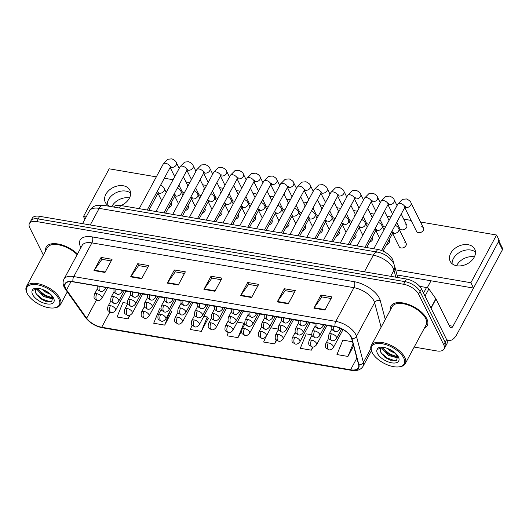 <?xml version="1.0" encoding="UTF-8"?>
<svg xmlns="http://www.w3.org/2000/svg" width="529" height="529" viewBox="0 0 529 529"><rect width="100%" height="100%" fill="white"/><g stroke="black" fill="none" stroke-linecap="round" stroke-linejoin="round"><path stroke-width="0.79" d="M113.418 206.984A13.701 9.846 -26.4 0 0 113.57 206.998A12.841 6.269 28.3 0 1 120.638 205.49L377.541 249.397A12.841 6.269 28.3 0 1 393.034 260.638L393.913 263.931M424.496 327.927A20.552 10.025 -151.7 0 0 427.28 325.467A20.552 10.025 -151.7 0 0 426.777 318.729A20.552 10.025 -151.7 0 0 408.348 304.4A20.552 10.025 -151.7 0 0 391.096 305.98A20.552 10.025 -151.7 0 0 390.574 309.663A20.552 10.025 -151.7 0 1 391.096 305.98A20.552 10.025 -151.7 0 1 408.348 304.4A20.552 10.025 -151.7 0 1 426.777 318.729A20.552 10.025 -151.7 0 1 427.28 325.467A20.552 10.025 -151.7 0 1 424.496 327.927M65.629 288.398A13.701 6.685 28.3 0 1 65.298 283.908A13.701 6.685 28.3 0 1 73.114 281.871L335.161 326.658A13.701 6.685 28.3 0 1 351.686 338.646L358.616 364.712A13.701 6.685 28.3 0 1 358.391 367.754A13.701 6.685 28.3 0 1 350.568 369.791L101.707 327.253A13.701 6.685 28.3 0 1 86.657 318.227L66.542 289.905A13.701 6.685 28.3 0 1 65.629 288.398M65.338 288.345A14.045 6.851 -151.7 0 0 66.277 289.899L86.386 318.22A14.045 6.851 -151.7 0 0 101.813 327.464L350.674 370.002A14.045 6.851 -151.7 0 0 358.92 364.798L351.997 338.732A14.045 6.851 -151.7 0 0 335.055 326.446L73.009 281.653A14.045 6.851 -151.7 0 0 65.338 288.345M414.187 347.07L436.749 350.932A12.841 6.269 -151.7 0 0 444.082 349.021L446.919 343.757A12.841 6.269 -151.7 0 0 446.602 339.545L421.421 288.887L420.006 291.519A12.841 6.269 -151.7 0 0 405.035 281.64L38.174 218.94A12.841 6.269 -151.7 0 0 30.841 220.851A12.841 6.269 -151.7 0 1 38.174 218.94L405.035 281.64A12.841 6.269 -151.7 0 1 420.006 291.519L445.187 342.177L420.006 291.519L418.584 294.15A12.841 6.269 -151.7 0 0 403.614 284.271L36.759 221.572A12.841 6.269 -151.7 0 0 29.426 223.483A12.841 6.269 -151.7 0 0 29.736 227.688L43.352 255.077M445.497 346.389A12.841 6.269 -151.7 0 0 445.187 342.177A12.841 6.269 -151.7 0 1 445.497 346.389M324.885 310.047L331.974 296.888L320.977 295.01L313.889 308.169L324.885 310.047M331.108 298.495L321.857 296.914L314.153 307.746A3.425 1.699 99.7 0 0 313.889 308.169M321.93 296.928L320.977 295.01M288.232 303.785L295.321 290.626L284.324 288.741L277.242 301.907L288.232 303.785M294.455 292.233L285.204 290.652L277.5 301.484A3.425 1.699 99.7 0 0 277.242 301.907M285.283 290.659L284.324 288.741M251.586 297.523L258.674 284.357L247.678 282.479L240.589 295.645L251.586 297.523M257.808 285.964L248.557 284.384L240.854 295.215A3.425 1.699 99.7 0 0 240.589 295.645M248.63 284.397L247.678 282.479M104.987 272.461L112.075 259.303L101.079 257.425L93.99 270.584L104.987 272.461M111.209 260.909L101.958 259.329L94.255 270.16A3.425 1.699 99.7 0 0 93.99 270.584M102.031 259.342L101.079 257.425M141.64 278.73L148.722 265.565L137.732 263.687L130.643 276.852L141.64 278.73M147.856 267.171L138.605 265.591L130.908 276.422A3.425 1.699 99.7 0 0 130.643 276.852M138.684 265.604L137.732 263.687M178.286 284.992L185.375 271.833L174.378 269.955L167.29 283.114L178.286 284.992M184.509 273.44L175.258 271.86L167.554 282.691A3.425 1.699 99.7 0 0 167.29 283.114M175.33 271.873L174.378 269.955M214.933 291.254L222.021 278.095L211.025 276.217L203.943 289.376L214.933 291.254M221.155 279.702L211.904 278.122L204.201 288.953A3.425 1.699 99.7 0 0 203.943 289.376M211.984 278.135L211.025 276.217M77.499 254.019A20.552 10.025 -151.7 0 0 59.4 244.266A20.552 10.025 -151.7 0 0 46.228 247.036A20.552 10.025 -151.7 0 0 45.699 250.713A20.552 10.025 -151.7 0 1 46.228 247.036A20.552 10.025 -151.7 0 1 59.4 244.266A20.552 10.025 -151.7 0 1 77.499 254.019M444.082 349.021A12.841 6.269 -151.7 0 0 443.771 344.809L418.584 294.15M311.892 334.824L306.205 333.852L300.3 348.3L311.297 350.178L313.023 346.971M352.519 341.767L342.858 340.121L336.953 354.562L347.943 356.44L353.617 345.906M192.12 325.19L190.354 329.507L201.351 331.385L208.234 318.187M161.087 309.048L159.613 308.797L153.701 323.239L164.698 325.117L171.588 311.925M127.575 303.322L122.959 302.535L117.054 316.977L128.051 318.855L130.015 315.205M265.69 337.046L263.654 342.032L274.644 343.91L276.614 340.266M228.303 332.582L227.001 335.77L237.997 337.647L241.548 331.048M237.997 337.647L243.902 323.206L237.323 322.082M243.902 323.206L244.729 324.251M201.351 331.385L207.256 316.944L203.81 316.355M207.256 316.944L208.366 318.352M164.698 325.117L170.298 310.622M170.602 310.675L171.713 312.09M128.051 318.855L129.479 315.363M278.38 329.098L270.835 327.808M274.644 343.91L276.27 339.949M311.297 350.178L312.606 346.964M347.943 356.44L353.081 343.883M421.421 288.887A12.841 6.269 -151.7 0 0 406.451 279.008L39.589 216.308A12.841 6.269 -151.7 0 0 32.256 218.219L29.426 223.483M111.718 206.7A13.701 9.846 153.6 0 1 129.274 197.859A13.701 9.846 153.6 0 1 129.519 197.906M125.915 191.095A13.701 9.846 -26.4 0 0 107.228 204.769A13.701 9.846 -26.4 0 1 125.915 191.095A13.701 9.846 -26.4 0 1 130.61 193.145A13.701 9.846 -26.4 0 0 125.915 191.095M456.547 265.723A13.701 9.846 153.6 0 1 474.149 256.81A13.701 9.846 153.6 0 1 474.394 256.849M470.784 250.038A13.701 9.846 -26.4 0 0 452.097 263.713A13.701 9.846 -26.4 0 1 470.784 250.038A13.701 9.846 -26.4 0 1 475.485 252.088A13.701 9.846 -26.4 0 0 470.784 250.038M423.517 293.099L426.519 287.518L419.676 286.348M446.536 339.413A17.126 8.49 99.7 0 0 448.744 340.471A17.126 8.49 99.7 0 0 456.937 334.255L502.464 249.695L498.49 241.693L452.956 326.261A4.278 2.123 -80.3 0 1 450.913 327.815A4.278 2.123 -80.3 0 1 449.862 326.882L436.002 299.004L431.036 308.228M498.86 241.006L502.55 248.432A2.142 1.541 153.6 0 1 502.464 249.695M431.016 280.793L427.273 287.743M498.49 241.693A2.142 1.541 -26.4 0 0 498.576 240.431M426.519 287.518A2.142 1.045 28.3 0 1 428.874 288.927L435.856 298.766A2.142 1.045 28.3 0 1 436.002 299.004M77.148 254.667A19.262 9.396 -151.7 0 0 60.035 245.125A19.262 9.396 -151.7 0 0 47.359 247.645L26.45 286.473A19.262 9.396 -151.7 0 0 26.853 292.656A19.262 9.396 -151.7 0 0 26.919 292.782M54.117 307.918A18.409 8.98 -151.7 0 0 58.818 298.958A18.409 8.98 -151.7 0 0 37.447 284.814A18.409 8.98 -151.7 0 0 27.237 293.443A18.409 8.98 -151.7 0 0 27.296 293.569A18.409 8.98 -151.7 0 0 54.117 307.918L54.99 307.799A19.262 9.396 -151.7 0 0 60.372 304.737A19.262 9.396 -151.7 0 0 59.903 298.422A19.262 9.396 -151.7 0 0 42.624 284.986A19.262 9.396 -151.7 0 0 26.45 286.473M35.793 289.502L35.602 289.7A9.681 4.721 -151.7 0 0 35.317 291.122L35.721 293.059L40.264 298.482L45.335 301.206L51.716 301.537L52.589 297.609C50.89 294.441 47.603 291.763 42.73 289.575L39.959 288.556C36.904 287.921 34.59 288.107 33.01 289.125L32.289 290.428L39.305 288.431M49.858 294.091L46.03 292.378L42.082 289.303M52.821 298.184L51.69 298.673L43.781 296.557L37.42 289.932L37.09 288.847M52.563 297.543L47.511 297.007L44.343 295.513L42.545 294.329L37.876 288.622M35.317 291.122L35.635 289.647M35.714 289.495L36.984 288.186M45.573 301.292L40.039 298.31M47.795 297.106L42.307 294.144M50.533 301.927L42.604 299.235L36.117 293.912M52.047 297.668L44.853 295.056L38.392 289.753M437.509 302.033A21.405 10.441 -151.7 0 0 437.08 301.087A21.405 10.441 -151.7 0 0 436.557 300.122M398.992 366.861A18.409 8.98 -151.7 0 0 403.687 357.902A18.409 8.98 -151.7 0 0 382.315 343.757A18.409 8.98 -151.7 0 0 372.105 352.387A18.409 8.98 -151.7 0 0 372.171 352.512A18.409 8.98 -151.7 0 0 398.992 366.861L399.858 366.749A19.262 9.396 -151.7 0 0 405.247 363.681L426.149 324.852A19.262 9.396 -151.7 0 0 425.68 318.544A19.262 9.396 -151.7 0 0 408.401 305.107A19.262 9.396 -151.7 0 0 392.227 306.589L371.318 345.417A19.262 9.396 -151.7 0 0 371.728 351.6A19.262 9.396 -151.7 0 0 371.788 351.732M405.247 363.681A19.262 9.396 -151.7 0 0 404.778 357.366A19.262 9.396 -151.7 0 0 387.493 343.929A19.262 9.396 -151.7 0 0 371.318 345.417M380.662 348.446L380.47 348.644A9.681 4.721 -151.7 0 0 380.192 350.072L380.596 352.01L385.138 357.432L390.204 360.156L396.585 360.487L397.458 356.553C395.758 353.385 392.472 350.714 387.598 348.518L384.828 347.507C381.779 346.865 379.465 347.057 377.885 348.069L377.164 349.371L384.173 347.374M394.727 353.035L390.898 351.322L386.957 348.247M397.696 357.135L396.558 357.617L388.65 355.501L382.288 348.882L381.964 347.791M397.431 356.493L392.386 355.951L389.212 354.456L387.413 353.273L382.751 347.566M380.192 350.072L380.503 348.591M380.582 348.439L381.859 347.136M390.448 360.242L384.907 357.26M392.67 356.05L387.175 353.088M395.408 360.871L387.479 358.179L380.992 352.856M396.922 356.612L389.728 354L383.261 348.704M392.591 233.401L399.216 246.732A3.855 2.771 -26.4 0 0 401.075 247.975A3.855 2.771 -26.4 0 0 405.115 246.659A3.855 2.771 -26.4 0 0 406.12 243.3A3.855 2.771 -26.4 0 0 404.262 242.057M404.718 207.56L416.594 231.451A3.855 2.771 -26.4 0 0 418.452 232.694A3.855 2.771 -26.4 0 0 422.492 231.378A3.855 2.771 -26.4 0 0 423.498 228.019A3.855 2.771 -26.4 0 0 421.639 226.769M396.75 222.365L399.838 228.588A3.855 2.771 -26.4 0 0 401.696 229.831A3.855 2.771 -26.4 0 0 405.736 228.515A3.855 2.771 -26.4 0 0 406.741 225.156A3.855 2.771 -26.4 0 0 404.883 223.906M379.994 219.502L383.082 225.718A3.855 2.771 -26.4 0 0 384.94 226.967A3.855 2.771 -26.4 0 0 385.489 227.02M363.238 216.639L366.326 222.854A3.855 2.771 -26.4 0 0 368.184 224.104A3.855 2.771 -26.4 0 0 368.733 224.157M346.482 213.776L349.57 219.991A3.855 2.771 -26.4 0 0 351.428 221.241A3.855 2.771 -26.4 0 0 351.977 221.294M329.726 210.912L332.814 217.128A3.855 2.771 -26.4 0 0 334.672 218.378A3.855 2.771 -26.4 0 0 335.221 218.424M312.97 208.049L316.058 214.265A3.855 2.771 -26.4 0 0 317.916 215.508A3.855 2.771 -26.4 0 0 318.465 215.561M296.214 205.179L299.302 211.402A3.855 2.771 -26.4 0 0 301.16 212.645A3.855 2.771 -26.4 0 0 301.709 212.698M279.457 202.316L282.546 208.538A3.855 2.771 -26.4 0 0 284.404 209.782A3.855 2.771 -26.4 0 0 284.952 209.834M262.701 199.453L265.789 205.675A3.855 2.771 -26.4 0 0 267.648 206.918A3.855 2.771 -26.4 0 0 268.196 206.971M245.945 196.59L249.033 202.812A3.855 2.771 -26.4 0 0 250.891 204.055A3.855 2.771 -26.4 0 0 251.44 204.108M229.189 193.726L232.277 199.942A3.855 2.771 -26.4 0 0 234.135 201.192A3.855 2.771 -26.4 0 0 234.684 201.245M212.433 190.863L215.521 197.079A3.855 2.771 -26.4 0 0 217.379 198.329A3.855 2.771 -26.4 0 0 217.928 198.382M195.677 188L198.765 194.216A3.855 2.771 -26.4 0 0 200.623 195.466A3.855 2.771 -26.4 0 0 201.172 195.518M178.921 185.137L182.009 191.353A3.855 2.771 -26.4 0 0 183.867 192.602A3.855 2.771 -26.4 0 0 184.416 192.649M468.132 244.709A13.701 9.846 -26.4 0 0 453.763 249.39A13.701 9.846 -26.4 0 0 450.199 261.333A13.701 9.846 -26.4 0 0 456.791 265.763A13.701 9.846 -26.4 0 0 471.167 261.081A13.701 9.846 -26.4 0 0 474.731 249.139A13.701 9.846 -26.4 0 0 468.132 244.709M121.009 205.556A13.701 9.846 -26.4 0 0 129.863 190.195A13.701 9.846 -26.4 0 0 123.264 185.765A13.701 9.846 -26.4 0 0 108.888 190.447A13.701 9.846 -26.4 0 0 105.324 202.389A13.701 9.846 -26.4 0 0 110.515 206.495M369.619 242.077A3.855 2.771 -26.4 0 0 372.608 237.574A3.855 2.771 -26.4 0 0 372.29 237.118M336.107 236.351A3.855 2.771 -26.4 0 0 339.096 231.847A3.855 2.771 -26.4 0 0 338.778 231.385M302.595 230.624A3.855 2.771 -26.4 0 0 305.583 226.114A3.855 2.771 -26.4 0 0 305.266 225.658M269.082 224.891A3.855 2.771 -26.4 0 0 272.071 220.388A3.855 2.771 -26.4 0 0 271.754 219.932M388.636 221.175A3.855 2.771 -26.4 0 0 388.127 221.043M355.124 215.448A3.855 2.771 -26.4 0 0 354.615 215.316M321.612 209.715A3.855 2.771 -26.4 0 0 321.103 209.59M288.1 203.989A3.855 2.771 -26.4 0 0 287.591 203.863M218.814 216.301A3.855 2.771 -26.4 0 0 221.803 211.798A3.855 2.771 -26.4 0 0 221.486 211.342M185.302 210.575A3.855 2.771 -26.4 0 0 188.284 206.072A3.855 2.771 -26.4 0 0 187.974 205.609M237.832 195.399A3.855 2.771 -26.4 0 0 237.323 195.267M204.32 189.673A3.855 2.771 -26.4 0 0 203.81 189.541M187.564 186.803A3.855 2.771 -26.4 0 0 187.054 186.677M156.32 176.858L109.179 168.804L83.489 216.513L86.154 216.969M395.652 269.869L470.876 282.724L496.566 235.015L420.509 222.015M411.106 220.408L403.753 219.151M390.911 216.956L386.997 216.288M374.155 214.093L370.24 213.425M357.399 211.23L353.484 210.562M340.643 208.366L336.728 207.699M323.887 205.503L319.972 204.835M307.131 202.633L303.216 201.966M290.375 199.77L286.46 199.102M273.619 196.907L269.704 196.239M256.863 194.044L252.948 193.376M240.106 191.181L236.192 190.513M223.35 188.317L219.436 187.65M206.594 185.454L202.68 184.786M189.838 182.591L185.924 181.923M173.082 179.728L164.334 178.233M168.546 207.712A3.855 2.771 -26.4 0 0 171.528 203.209A3.855 2.771 -26.4 0 0 171.217 202.746M221.076 192.536A3.855 2.771 -26.4 0 0 220.567 192.404M254.588 198.263A3.855 2.771 -26.4 0 0 254.079 198.13M202.058 213.438A3.855 2.771 -26.4 0 0 205.04 208.935A3.855 2.771 -26.4 0 0 204.73 208.479M235.57 219.165A3.855 2.771 -26.4 0 0 238.559 214.662A3.855 2.771 -26.4 0 0 238.242 214.205M271.344 201.126A3.855 2.771 -26.4 0 0 270.835 200.994M304.856 206.852A3.855 2.771 -26.4 0 0 304.347 206.727M338.368 212.579A3.855 2.771 -26.4 0 0 337.859 212.453M371.88 218.312A3.855 2.771 -26.4 0 0 371.371 218.179M252.326 222.028A3.855 2.771 -26.4 0 0 255.315 217.525A3.855 2.771 -26.4 0 0 254.998 217.069M285.839 227.754A3.855 2.771 -26.4 0 0 288.827 223.251A3.855 2.771 -26.4 0 0 288.51 222.795M319.351 233.487A3.855 2.771 -26.4 0 0 322.34 228.984A3.855 2.771 -26.4 0 0 322.022 228.521M352.863 239.214A3.855 2.771 -26.4 0 0 355.852 234.711A3.855 2.771 -26.4 0 0 355.534 234.254M386.375 244.94A3.855 2.771 -26.4 0 0 389.364 240.437A3.855 2.771 -26.4 0 0 389.046 239.981M397.008 274.981L473.528 288.06L499.217 240.345L496.566 235.015M83.489 216.513L84.885 219.317M470.876 282.724L473.528 288.06M119.29 207.99L120.638 205.49M392.564 261.511L393.034 260.638M376.192 251.903L377.541 249.397M80.924 247.658A21.405 10.441 28.3 0 1 92.344 236.926L354.39 281.719A4.278 2.123 -80.3 0 1 353.941 287.67L91.901 242.884A17.126 8.352 -151.7 0 0 82.121 245.43L63.983 279.12A17.126 8.352 28.3 0 1 73.756 276.574A4.278 2.123 99.7 0 0 73.009 281.653M354.39 281.719A21.405 10.441 28.3 0 1 379.339 298.177A21.405 10.441 28.3 0 1 380.212 300.446L385.277 319.496M351.997 338.732A4.278 3.399 -14.9 0 0 356.46 336.351L374.598 302.654A17.126 8.352 -151.7 0 0 373.904 300.842A17.126 8.352 -151.7 0 0 353.941 287.67L335.803 321.368A17.126 8.352 28.3 0 1 356.46 336.351L363.39 362.418A17.126 8.352 28.3 0 1 363.106 366.213L371.391 350.833M63.983 279.12C62.713 281.626 62.799 284.344 64.227 287.267L65.431 289.257A4.278 2.658 -35.4 0 0 66.277 289.899M65.431 289.257L85.539 317.579C89.718 322.895 95.346 326.294 102.421 327.782A4.278 2.123 -80.3 0 1 101.813 327.464M350.674 370.002A4.278 2.123 99.7 0 0 351.282 370.32C356.883 371.232 360.824 369.864 363.106 366.213M358.92 364.798A4.278 3.399 -14.9 0 0 363.39 362.418L370.803 348.651M85.539 317.579A4.278 2.658 -35.4 0 0 86.386 318.22M335.055 326.446A4.278 2.123 -80.3 0 1 335.803 321.368L73.756 276.574L91.901 242.884A4.278 2.123 -80.3 0 0 92.344 236.926M403.614 284.271L406.451 279.008M36.759 221.572L39.589 216.308M443.771 344.809L446.602 339.545M381.125 327.206L374.598 302.654A4.278 3.399 165.1 0 1 380.212 300.446M350.568 369.791L356.857 358.107M66.542 289.905L70.992 281.646M86.657 318.227L96.351 300.221M101.707 327.253L109.847 312.143M125.895 291.142L130.63 291.955M142.651 294.005L147.386 294.818M159.408 296.875L164.142 297.682M176.164 299.738L180.898 300.545M192.92 302.601L197.654 303.408M209.676 305.464L214.41 306.271M226.432 308.328L231.166 309.134M243.188 311.191L247.922 311.998M259.944 314.054L264.679 314.867M276.7 316.917L281.435 317.731M293.456 319.781L298.191 320.594M310.212 322.65L314.947 323.457M326.968 325.514L331.703 326.32M215.164 290.824L204.201 288.953M178.518 284.562L167.554 282.691M141.871 278.3L130.908 276.422M105.218 272.032L94.255 270.16M251.817 297.093L240.854 295.215M288.464 303.355L277.5 301.484M325.117 309.617L314.153 307.746M395.844 277.196L393.986 270.2A17.126 8.352 -151.7 0 0 393.285 268.388A17.126 8.352 -151.7 0 0 373.329 255.216L99.188 208.36A17.126 8.352 -151.7 0 0 89.414 210.912C92.106 206.508 95.67 205.622 96.754 205.397L103.281 205.259L377.422 252.108A8.563 4.245 -80.3 0 0 373.329 255.216L364.388 271.82M90.247 224.964L99.188 208.36A8.563 4.245 -80.3 0 1 103.281 205.259M390.693 276.317L393.986 270.2A8.563 6.798 -14.9 0 0 394.581 265.842L397.682 277.513M99.293 286.341A4.278 2.123 99.7 0 0 99.512 290.5A4.278 2.123 -80.3 0 0 100.563 291.433L97.977 289.932L97.243 288.636L97.184 285.984M179.192 168.374L176.369 162.701A3.855 2.771 153.6 0 1 175.37 166.06A3.855 2.771 153.6 0 1 171.33 167.376A3.855 2.771 153.6 0 1 171.125 167.336A3.855 2.771 153.6 0 1 170.378 167.052M170.047 166.331L171.052 166.258L170.12 167.488A3.855 1.878 -151.7 0 0 170.027 166.225A3.855 1.878 -151.7 0 0 165.742 163.302A3.855 1.878 -151.7 0 0 163.335 163.838L167.885 159.236L171.892 158.845C174.656 160.148 176.144 161.431 176.369 162.701M105.992 287.485L105.053 289.237A4.278 2.09 -151.7 0 0 104.947 287.836A4.278 2.09 -151.7 0 0 104.577 287.247M96.827 293.668A4.278 2.09 -151.7 0 0 94.38 294.309C93.772 296.987 93.924 298.568 94.85 299.057L97.429 300.558A4.278 2.123 -80.3 0 1 96.384 299.626A4.278 2.123 99.7 0 1 96.827 293.668A4.278 2.09 -151.7 0 1 101.819 296.961A4.278 2.09 -151.7 0 1 101.918 298.363C100.232 300.3 98.731 301.027 97.429 300.558M160.69 184.998L163.104 186.803L164.241 188.542A3.855 2.771 153.6 0 1 164.089 190.824A3.855 2.771 153.6 0 1 158.991 193.178A3.855 2.771 153.6 0 1 158.244 192.893M157.92 192.172L158.918 192.093L157.992 193.33A3.855 1.878 -151.7 0 0 157.893 192.067A3.855 1.878 -151.7 0 0 157.325 191.253M110.455 305.663A4.278 2.09 -151.7 0 0 108.009 306.298C107.394 308.976 107.552 310.563 108.478 311.045L111.057 312.546A4.278 2.123 -80.3 0 1 110.006 311.614A4.278 2.123 99.7 0 1 110.455 305.663A4.278 2.09 -151.7 0 1 115.441 308.949A4.278 2.09 -151.7 0 1 115.547 310.358C113.854 312.289 112.36 313.016 111.057 312.546M116.049 289.204A4.278 2.123 99.7 0 0 116.268 293.364A4.278 2.123 -80.3 0 0 117.319 294.296L114.733 292.795L113.999 291.499L113.94 288.847M195.948 171.237L193.125 165.564A3.855 2.771 153.6 0 1 192.126 168.923A3.855 2.771 153.6 0 1 188.086 170.239A3.855 2.771 153.6 0 1 187.881 170.199A3.855 2.771 153.6 0 1 187.134 169.915M186.803 169.194L187.808 169.121L186.876 170.358A3.855 1.878 -151.7 0 0 186.783 169.095A3.855 1.878 -151.7 0 0 182.498 166.172A3.855 1.878 -151.7 0 0 180.091 166.701L184.641 162.099L188.648 161.709C191.412 163.011 192.9 164.294 193.125 165.564M122.748 290.355L121.809 292.101A4.278 2.09 -151.7 0 0 121.703 290.699A4.278 2.09 -151.7 0 0 121.333 290.11M132.805 292.068A4.278 2.123 99.7 0 0 133.024 296.227A4.278 2.123 -80.3 0 0 134.075 297.159L131.49 295.658L130.756 294.362L130.696 291.71M212.704 174.101L209.881 168.427A3.855 2.771 153.6 0 1 208.882 171.786A3.855 2.771 153.6 0 1 204.842 173.102A3.855 2.771 153.6 0 1 204.637 173.062A3.855 2.771 153.6 0 1 203.89 172.778M203.559 172.057L204.564 171.985L203.632 173.221A3.855 1.878 -151.7 0 0 203.539 171.958A3.855 1.878 -151.7 0 0 199.254 169.035A3.855 1.878 -151.7 0 0 196.848 169.564L201.397 164.962L205.404 164.572C208.168 165.875 209.656 167.164 209.881 168.427M139.504 293.218L138.565 294.97A4.278 2.09 -151.7 0 0 138.459 293.562A4.278 2.09 -151.7 0 0 138.089 292.973M149.562 294.937A4.278 2.123 99.7 0 0 149.78 299.09A4.278 2.123 -80.3 0 0 150.831 300.022L148.246 298.521L147.512 297.225L147.452 294.574M229.46 176.964L226.637 171.29A3.855 2.771 153.6 0 1 225.638 174.649A3.855 2.771 153.6 0 1 221.598 175.972A3.855 2.771 153.6 0 1 221.393 175.926A3.855 2.771 153.6 0 1 220.646 175.648M220.315 174.92L221.32 174.848L220.388 176.084A3.855 1.878 -151.7 0 0 220.295 174.821A3.855 1.878 -151.7 0 0 216.011 171.899A3.855 1.878 -151.7 0 0 213.604 172.428L218.153 167.825L222.16 167.442C224.924 168.738 226.419 170.027 226.637 171.29M156.26 296.081L155.321 297.834A4.278 2.09 -151.7 0 0 155.215 296.425A4.278 2.09 -151.7 0 0 154.845 295.837M166.318 297.801A4.278 2.123 99.7 0 0 166.536 301.953A4.278 2.123 -80.3 0 0 167.587 302.886L165.002 301.391L164.268 300.088L164.208 297.437M246.216 179.827L243.393 174.16A3.855 2.771 153.6 0 1 242.394 177.519A3.855 2.771 153.6 0 1 238.354 178.835A3.855 2.771 153.6 0 1 238.149 178.789A3.855 2.771 153.6 0 1 237.402 178.511M237.071 177.784L238.076 177.711L237.144 178.947A3.855 1.878 -151.7 0 0 237.052 177.684A3.855 1.878 -151.7 0 0 232.767 174.762A3.855 1.878 -151.7 0 0 230.36 175.291L234.909 170.688L238.916 170.305C241.68 171.608 243.175 172.89 243.393 174.16M173.016 298.945L172.077 300.697A4.278 2.09 -151.7 0 0 171.971 299.295A4.278 2.09 -151.7 0 0 171.601 298.7M113.583 296.531A4.278 2.09 -151.7 0 0 111.136 297.172C110.528 299.85 110.68 301.437 111.606 301.92L114.185 303.421A4.278 2.123 -80.3 0 1 113.14 302.489A4.278 2.123 99.7 0 1 113.583 296.531A4.278 2.09 -151.7 0 1 118.575 299.824A4.278 2.09 -151.7 0 1 118.675 301.232C116.988 303.163 115.487 303.891 114.185 303.421M177.446 187.861L179.86 189.666L180.997 191.405A3.855 2.771 153.6 0 1 180.845 193.687A3.855 2.771 153.6 0 1 175.747 196.041A3.855 2.771 153.6 0 1 175 195.756M174.676 195.036L175.674 194.963L174.749 196.193A3.855 1.878 -151.7 0 0 174.649 194.93A3.855 1.878 -151.7 0 0 174.081 194.117M130.339 299.401A4.278 2.09 -151.7 0 0 127.892 300.036C127.284 302.714 127.436 304.301 128.362 304.783L130.941 306.284A4.278 2.123 -80.3 0 1 129.896 305.352A4.278 2.123 99.7 0 1 130.339 299.401A4.278 2.09 -151.7 0 1 135.331 302.687A4.278 2.09 -151.7 0 1 135.431 304.096C133.744 306.026 132.243 306.754 130.941 306.284M194.203 190.731L196.616 192.53L197.753 194.269A3.855 2.771 153.6 0 1 197.601 196.55A3.855 2.771 153.6 0 1 192.503 198.904A3.855 2.771 153.6 0 1 191.756 198.62M191.432 197.899L192.43 197.826L191.505 199.063A3.855 1.878 -151.7 0 0 191.405 197.8A3.855 1.878 -151.7 0 0 190.837 196.98M147.095 302.264A4.278 2.09 -151.7 0 0 144.648 302.899C144.04 305.577 144.192 307.164 145.118 307.653L147.697 309.148A4.278 2.123 -80.3 0 1 146.652 308.215A4.278 2.123 99.7 0 1 147.095 302.264A4.278 2.09 -151.7 0 1 152.088 305.557A4.278 2.09 -151.7 0 1 152.187 306.959C150.5 308.89 148.999 309.624 147.697 309.148M210.959 193.594L213.372 195.393L214.509 197.132A3.855 2.771 153.6 0 1 214.357 199.413A3.855 2.771 153.6 0 1 209.259 201.767A3.855 2.771 153.6 0 1 208.512 201.483M208.188 200.762L209.186 200.689L208.261 201.926A3.855 1.878 -151.7 0 0 208.162 200.663A3.855 1.878 -151.7 0 0 207.593 199.843M127.211 308.526A4.278 2.09 -151.7 0 0 124.765 309.161C124.15 311.839 124.308 313.426 125.234 313.915L127.813 315.41A4.278 2.123 -80.3 0 1 126.762 314.477A4.278 2.123 99.7 0 1 127.211 308.526A4.278 2.09 -151.7 0 1 132.197 311.819A4.278 2.09 -151.7 0 1 132.303 313.221C130.61 315.152 129.116 315.886 127.813 315.41M143.967 311.389A4.278 2.09 -151.7 0 0 141.521 312.024C140.906 314.702 141.064 316.289 141.99 316.778L144.569 318.273A4.278 2.123 -80.3 0 1 143.518 317.347A4.278 2.123 99.7 0 1 143.967 311.389A4.278 2.09 -151.7 0 1 148.953 314.682A4.278 2.09 -151.7 0 1 149.059 316.084C147.366 318.015 145.872 318.749 144.569 318.273M160.723 314.252A4.278 2.09 -151.7 0 0 158.277 314.887C157.662 317.565 157.821 319.152 158.746 319.642L161.325 321.136A4.278 2.123 -80.3 0 1 160.274 320.21A4.278 2.123 99.7 0 1 160.723 314.252A4.278 2.09 -151.7 0 1 165.709 317.545A4.278 2.09 -151.7 0 1 165.815 318.947C164.122 320.878 162.628 321.612 161.325 321.136M177.479 317.116A4.278 2.09 -151.7 0 0 175.033 317.75C174.418 320.435 174.577 322.016 175.502 322.505L178.081 323.999A4.278 2.123 -80.3 0 1 177.03 323.074A4.278 2.123 99.7 0 1 177.479 317.116A4.278 2.09 -151.7 0 1 182.465 320.409A4.278 2.09 -151.7 0 1 182.571 321.811C180.878 323.748 179.384 324.475 178.081 323.999M452.956 326.261L449.233 325.619M430.904 307.964L435.856 298.766M428.874 288.927L425.012 296.101M32.289 290.428A12.246 5.978 -151.7 0 0 32.573 294.468A12.246 5.978 -151.7 0 0 46.85 303.891A12.246 5.978 -151.7 0 0 53.541 298.052A12.246 5.978 -151.7 0 0 42.73 289.575M37.863 288.232A9.681 4.721 -151.7 0 0 35.648 289.608M377.164 349.371A12.246 5.978 -151.7 0 0 377.441 353.412A12.246 5.978 -151.7 0 0 391.718 362.834A12.246 5.978 -151.7 0 0 398.41 356.996A12.246 5.978 -151.7 0 0 387.598 348.518M382.731 347.183A9.681 4.721 -151.7 0 0 380.523 348.551M163.851 305.127A4.278 2.09 -151.7 0 0 161.405 305.762C160.796 308.44 160.948 310.027 161.874 310.516L164.453 312.011A4.278 2.123 -80.3 0 1 163.408 311.085A4.278 2.123 99.7 0 1 163.851 305.127A4.278 2.09 -151.7 0 1 168.844 308.42A4.278 2.09 -151.7 0 1 168.949 309.822C167.257 311.753 165.756 312.487 164.453 312.011M227.715 196.457L230.128 198.256L231.266 199.995A3.855 2.771 153.6 0 1 231.113 202.276A3.855 2.771 153.6 0 1 226.015 204.63A3.855 2.771 153.6 0 1 225.268 204.353M224.944 203.625L225.943 203.553L225.017 204.789A3.855 1.878 -151.7 0 0 224.918 203.526A3.855 1.878 -151.7 0 0 224.349 202.713M183.074 300.664A4.278 2.123 99.7 0 0 183.292 304.823A4.278 2.123 -80.3 0 0 184.343 305.749L181.758 304.254L181.024 302.952L180.964 300.3M262.973 182.69L260.149 177.023A3.855 2.771 153.6 0 1 259.15 180.382A3.855 2.771 153.6 0 1 255.11 181.698A3.855 2.771 153.6 0 1 254.905 181.659A3.855 2.771 153.6 0 1 254.158 181.374M253.827 180.647L254.833 180.574L253.9 181.811A3.855 1.878 -151.7 0 0 253.808 180.548A3.855 1.878 -151.7 0 0 249.523 177.625A3.855 1.878 -151.7 0 0 247.116 178.161L251.665 173.552L255.672 173.168C258.436 174.471 259.931 175.754 260.149 177.023M189.772 301.808L188.833 303.56A4.278 2.09 -151.7 0 0 188.727 302.158A4.278 2.09 -151.7 0 0 188.357 301.563M199.83 303.527A4.278 2.123 99.7 0 0 200.048 307.686A4.278 2.123 -80.3 0 0 201.099 308.612L198.514 307.118L197.78 305.815L197.72 303.163M279.729 185.56L276.905 179.886A3.855 2.771 153.6 0 1 275.907 183.246A3.855 2.771 153.6 0 1 271.866 184.561A3.855 2.771 153.6 0 1 271.661 184.522A3.855 2.771 153.6 0 1 270.914 184.237M270.584 183.51L271.589 183.437L270.656 184.674A3.855 1.878 -151.7 0 0 270.564 183.411A3.855 1.878 -151.7 0 0 266.279 180.488A3.855 1.878 -151.7 0 0 263.872 181.024L268.421 176.415L272.428 176.031C275.192 177.334 276.687 178.617 276.905 179.886M206.528 304.671L205.589 306.423A4.278 2.09 -151.7 0 0 205.483 305.021A4.278 2.09 -151.7 0 0 205.113 304.426M216.586 306.39A4.278 2.123 99.7 0 0 216.804 310.549A4.278 2.123 -80.3 0 0 217.855 311.475L215.27 309.981L214.536 308.685L214.476 306.026M296.485 188.423L293.661 182.75A3.855 2.771 153.6 0 1 292.663 186.109A3.855 2.771 153.6 0 1 288.622 187.425A3.855 2.771 153.6 0 1 288.417 187.385A3.855 2.771 153.6 0 1 287.67 187.101M287.34 186.38L288.345 186.301L287.412 187.537A3.855 1.878 -151.7 0 0 287.32 186.274A3.855 1.878 -151.7 0 0 283.035 183.351A3.855 1.878 -151.7 0 0 280.628 183.887L285.177 179.278L289.184 178.895C291.948 180.197 293.443 181.48 293.661 182.75M223.284 307.534L222.345 309.286A4.278 2.09 -151.7 0 0 222.24 307.885A4.278 2.09 -151.7 0 0 221.869 307.296M233.342 309.253A4.278 2.123 99.7 0 0 233.56 313.413A4.278 2.123 -80.3 0 0 234.612 314.338L232.026 312.844L231.292 311.548L231.233 308.896M313.241 191.286L310.417 185.613A3.855 2.771 153.6 0 1 309.419 188.972A3.855 2.771 153.6 0 1 305.378 190.288A3.855 2.771 153.6 0 1 305.173 190.248A3.855 2.771 153.6 0 1 304.426 189.964M304.096 189.243L305.101 189.164L304.168 190.4A3.855 1.878 -151.7 0 0 304.076 189.137A3.855 1.878 -151.7 0 0 299.791 186.215A3.855 1.878 -151.7 0 0 297.384 186.75L301.933 182.141L305.941 181.758C308.705 183.06 310.199 184.343 310.417 185.613M240.04 310.397L239.101 312.15A4.278 2.09 -151.7 0 0 238.996 310.748A4.278 2.09 -151.7 0 0 238.625 310.159M180.607 307.99A4.278 2.09 -151.7 0 0 178.161 308.625C177.552 311.303 177.704 312.89 178.63 313.38L181.209 314.874A4.278 2.123 -80.3 0 1 180.164 313.948A4.278 2.123 99.7 0 1 180.607 307.99A4.278 2.09 -151.7 0 1 185.6 311.283A4.278 2.09 -151.7 0 1 185.705 312.685C184.013 314.616 182.512 315.35 181.209 314.874M244.471 199.321L246.884 201.126L248.022 202.865A3.855 2.771 153.6 0 1 247.87 205.14A3.855 2.771 153.6 0 1 242.771 207.494A3.855 2.771 153.6 0 1 242.024 207.216M241.7 206.489L242.699 206.416L241.773 207.652A3.855 1.878 -151.7 0 0 241.674 206.389A3.855 1.878 -151.7 0 0 241.105 205.576M197.363 310.854A4.278 2.09 -151.7 0 0 194.917 311.488C194.308 314.173 194.46 315.753 195.386 316.243L197.965 317.737A4.278 2.123 -80.3 0 1 196.92 316.811A4.278 2.123 99.7 0 1 197.363 310.854A4.278 2.09 -151.7 0 1 202.356 314.147A4.278 2.09 -151.7 0 1 202.462 315.548C200.769 317.479 199.268 318.213 197.965 317.737M261.227 202.184L263.64 203.989L264.778 205.728A3.855 2.771 153.6 0 1 264.626 208.003A3.855 2.771 153.6 0 1 259.527 210.363A3.855 2.771 153.6 0 1 258.78 210.079M258.456 209.352L259.455 209.279L258.529 210.516A3.855 1.878 -151.7 0 0 258.43 209.253A3.855 1.878 -151.7 0 0 257.861 208.439M214.119 313.717A4.278 2.09 -151.7 0 0 211.673 314.352C211.064 317.036 211.216 318.617 212.142 319.106L214.721 320.6A4.278 2.123 -80.3 0 1 213.676 319.675A4.278 2.123 99.7 0 1 214.119 313.717A4.278 2.09 -151.7 0 1 219.112 317.01A4.278 2.09 -151.7 0 1 219.218 318.412C217.525 320.349 216.024 321.077 214.721 320.6M277.983 205.047L280.396 206.852L281.534 208.591A3.855 2.771 153.6 0 1 281.382 210.866A3.855 2.771 153.6 0 1 276.283 213.227A3.855 2.771 153.6 0 1 275.536 212.942M275.212 212.215L276.211 212.142L275.285 213.379A3.855 1.878 -151.7 0 0 275.186 212.116A3.855 1.878 -151.7 0 0 274.617 211.302M230.875 316.58A4.278 2.09 -151.7 0 0 228.429 317.215C227.82 319.9 227.973 321.48 228.898 321.969L231.477 323.47A4.278 2.123 -80.3 0 1 230.432 322.538A4.278 2.123 99.7 0 1 230.875 316.58A4.278 2.09 -151.7 0 1 235.868 319.873A4.278 2.09 -151.7 0 1 235.974 321.275C234.281 323.212 232.78 323.94 231.477 323.47M294.739 207.91L297.153 209.715L298.29 211.455A3.855 2.771 153.6 0 1 298.138 213.729A3.855 2.771 153.6 0 1 293.04 216.09A3.855 2.771 153.6 0 1 292.292 215.806M291.968 215.085L292.967 215.005L292.041 216.242A3.855 1.878 -151.7 0 0 291.942 214.979A3.855 1.878 -151.7 0 0 291.373 214.166M194.236 319.979A4.278 2.09 -151.7 0 0 191.789 320.614C191.174 323.298 191.333 324.879 192.258 325.368L194.837 326.862A4.278 2.123 -80.3 0 1 193.786 325.937A4.278 2.123 99.7 0 1 194.236 319.979A4.278 2.09 -151.7 0 1 199.221 323.272A4.278 2.09 -151.7 0 1 199.327 324.674C197.634 326.611 196.14 327.339 194.837 326.862M210.992 322.842A4.278 2.09 -151.7 0 0 208.545 323.477C207.93 326.162 208.089 327.742 209.015 328.231L211.593 329.732A4.278 2.123 -80.3 0 1 210.542 328.8A4.278 2.123 99.7 0 1 210.992 322.842A4.278 2.09 -151.7 0 1 215.977 326.135A4.278 2.09 -151.7 0 1 216.083 327.537C214.39 329.474 212.896 330.202 211.593 329.732M227.748 325.705A4.278 2.09 -151.7 0 0 225.301 326.347C224.693 329.025 224.845 330.605 225.771 331.094L228.349 332.596A4.278 2.123 -80.3 0 1 227.298 331.663A4.278 2.123 99.7 0 1 227.748 325.705A4.278 2.09 -151.7 0 1 232.734 328.998A4.278 2.09 -151.7 0 1 232.839 330.4C231.147 332.338 229.652 333.065 228.349 332.596M250.098 312.117A4.278 2.123 99.7 0 0 250.316 316.276A4.278 2.123 -80.3 0 0 251.368 317.208L248.782 315.707L248.048 314.411L247.989 311.76M329.997 194.15L327.173 188.476A3.855 2.771 153.6 0 1 326.175 191.835A3.855 2.771 153.6 0 1 322.135 193.151A3.855 2.771 153.6 0 1 321.93 193.111A3.855 2.771 153.6 0 1 321.182 192.827M320.852 192.106L321.857 192.034L320.924 193.264A3.855 1.878 -151.7 0 0 320.832 192.001A3.855 1.878 -151.7 0 0 316.547 189.078A3.855 1.878 -151.7 0 0 314.14 189.613L318.689 185.011L322.697 184.621C325.461 185.924 326.955 187.206 327.173 188.476M256.796 313.261L255.857 315.013A4.278 2.09 -151.7 0 0 255.752 313.611A4.278 2.09 -151.7 0 0 255.381 313.023M266.854 314.98A4.278 2.123 99.7 0 0 267.072 319.139A4.278 2.123 -80.3 0 0 268.124 320.071L265.538 318.57L264.804 317.274L264.745 314.623M346.753 197.013L343.936 191.339A3.855 2.771 153.6 0 1 342.931 194.698A3.855 2.771 153.6 0 1 338.891 196.014A3.855 2.771 153.6 0 1 338.686 195.975A3.855 2.771 153.6 0 1 337.938 195.69M337.608 194.97L338.613 194.897L337.681 196.133A3.855 1.878 -151.7 0 0 337.588 194.87A3.855 1.878 -151.7 0 0 333.303 191.948A3.855 1.878 -151.7 0 0 330.896 192.477L335.446 187.874L339.453 187.484C342.217 188.787 343.711 190.07 343.936 191.339M273.553 316.13L272.614 317.876A4.278 2.09 -151.7 0 0 272.508 316.474A4.278 2.09 -151.7 0 0 272.137 315.886M283.61 317.843A4.278 2.123 99.7 0 0 283.828 322.002A4.278 2.123 -80.3 0 0 284.88 322.935L282.294 321.434L281.56 320.138L281.501 317.486M363.509 199.876L360.692 194.203A3.855 2.771 153.6 0 1 359.687 197.562A3.855 2.771 153.6 0 1 355.647 198.878A3.855 2.771 153.6 0 1 355.442 198.838A3.855 2.771 153.6 0 1 354.695 198.554M354.364 197.833L355.369 197.76L354.437 198.997A3.855 1.878 -151.7 0 0 354.344 197.734A3.855 1.878 -151.7 0 0 350.059 194.811A3.855 1.878 -151.7 0 0 347.652 195.34L352.202 190.738L356.209 190.347C358.973 191.65 360.467 192.94 360.692 194.203M290.309 318.994L289.37 320.746A4.278 2.09 -151.7 0 0 289.264 319.337A4.278 2.09 -151.7 0 0 288.894 318.749M300.366 320.713A4.278 2.123 99.7 0 0 300.584 324.866A4.278 2.123 -80.3 0 0 301.636 325.798L299.05 324.297L298.316 323.001L298.257 320.349M380.265 202.739L377.448 197.066A3.855 2.771 153.6 0 1 376.443 200.425A3.855 2.771 153.6 0 1 372.403 201.747A3.855 2.771 153.6 0 1 372.198 201.701A3.855 2.771 153.6 0 1 371.451 201.423M371.12 200.696L372.125 200.623L371.193 201.86A3.855 1.878 -151.7 0 0 371.1 200.597A3.855 1.878 -151.7 0 0 366.815 197.674A3.855 1.878 -151.7 0 0 364.408 198.203L368.958 193.601L372.965 193.217C375.729 194.513 377.223 195.803 377.448 197.066M307.065 321.857L306.126 323.609A4.278 2.09 -151.7 0 0 306.02 322.201A4.278 2.09 -151.7 0 0 305.65 321.612M317.122 323.576A4.278 2.123 99.7 0 0 317.34 327.729A4.278 2.123 -80.3 0 0 318.392 328.661L315.806 327.167L315.072 325.864L315.013 323.212M397.021 205.602L394.204 199.936A3.855 2.771 153.6 0 1 393.199 203.295A3.855 2.771 153.6 0 1 389.159 204.611A3.855 2.771 153.6 0 1 388.954 204.564A3.855 2.771 153.6 0 1 388.207 204.287M387.876 203.559L388.881 203.486L387.949 204.723A3.855 1.878 -151.7 0 0 387.856 203.46A3.855 1.878 -151.7 0 0 383.571 200.537A3.855 1.878 -151.7 0 0 381.164 201.066L385.714 196.464L389.721 196.08C392.485 197.383 393.979 198.666 394.204 199.936M323.821 324.72L322.882 326.472A4.278 2.09 -151.7 0 0 322.776 325.071A4.278 2.09 -151.7 0 0 322.406 324.475M333.878 326.439A4.278 2.123 99.7 0 0 334.097 330.599A4.278 2.123 -80.3 0 0 335.148 331.524L332.562 330.03L331.828 328.727L331.769 326.076M423.498 228.019L410.96 202.799A3.855 2.771 153.6 0 1 409.955 206.158A3.855 2.771 153.6 0 1 405.915 207.474A3.855 2.771 153.6 0 1 405.71 207.434A3.855 2.771 153.6 0 1 404.963 207.15M404.632 206.422L405.637 206.35L404.705 207.586A3.855 1.878 -151.7 0 0 404.612 206.323A3.855 1.878 -151.7 0 0 400.327 203.401A3.855 1.878 -151.7 0 0 397.92 203.936L402.47 199.327L406.477 198.944C409.241 200.246 410.735 201.529 410.96 202.799M340.253 328.192L339.638 329.336A4.278 2.09 -151.7 0 0 339.532 327.934A4.278 2.09 -151.7 0 0 339.512 327.887M247.632 319.443A4.278 2.09 -151.7 0 0 245.185 320.085C244.577 322.763 244.729 324.343 245.654 324.832L248.233 326.333A4.278 2.123 -80.3 0 1 247.188 325.401A4.278 2.123 99.7 0 1 247.632 319.443A4.278 2.09 -151.7 0 1 252.624 322.736A4.278 2.09 -151.7 0 1 252.73 324.138C251.037 326.076 249.536 326.803 248.233 326.333M311.495 210.773L313.909 212.579L315.046 214.318A3.855 2.771 153.6 0 1 314.894 216.599A3.855 2.771 153.6 0 1 309.796 218.953A3.855 2.771 153.6 0 1 309.048 218.669M308.724 217.948L309.723 217.869L308.797 219.105A3.855 1.878 -151.7 0 0 308.698 217.842A3.855 1.878 -151.7 0 0 308.129 217.029M264.388 322.306A4.278 2.09 -151.7 0 0 261.941 322.948C261.333 325.626 261.485 327.213 262.41 327.696L264.989 329.197A4.278 2.123 -80.3 0 1 263.945 328.264A4.278 2.123 99.7 0 1 264.388 322.306A4.278 2.09 -151.7 0 1 269.38 325.599A4.278 2.09 -151.7 0 1 269.486 327.008C267.793 328.939 266.292 329.666 264.989 329.197M328.251 213.637L330.665 215.442L331.802 217.181A3.855 2.771 153.6 0 1 331.65 219.462A3.855 2.771 153.6 0 1 326.552 221.816A3.855 2.771 153.6 0 1 325.804 221.532M325.48 220.811L326.479 220.738L325.553 221.968A3.855 1.878 -151.7 0 0 325.454 220.705A3.855 1.878 -151.7 0 0 324.885 219.892M281.144 325.176A4.278 2.09 -151.7 0 0 278.697 325.811C278.089 328.489 278.241 330.076 279.167 330.559L281.745 332.06A4.278 2.123 -80.3 0 1 280.701 331.128A4.278 2.123 99.7 0 1 281.144 325.176A4.278 2.09 -151.7 0 1 286.136 328.463A4.278 2.09 -151.7 0 1 286.242 329.871C284.549 331.802 283.048 332.529 281.745 332.06M345.007 216.506L347.421 218.305L348.558 220.044A3.855 2.771 153.6 0 1 348.406 222.325A3.855 2.771 153.6 0 1 343.308 224.68A3.855 2.771 153.6 0 1 342.567 224.395M342.237 223.674L343.235 223.602L342.309 224.838A3.855 1.878 -151.7 0 0 342.21 223.575A3.855 1.878 -151.7 0 0 341.641 222.755M297.9 328.04A4.278 2.09 -151.7 0 0 295.453 328.674C294.845 331.352 294.997 332.939 295.923 333.429L298.501 334.923A4.278 2.123 -80.3 0 1 297.457 333.991A4.278 2.123 99.7 0 1 297.9 328.04A4.278 2.09 -151.7 0 1 302.892 331.333A4.278 2.09 -151.7 0 1 302.998 332.734C301.305 334.665 299.804 335.399 298.501 334.923M361.763 219.37L364.177 221.168L365.314 222.907A3.855 2.771 153.6 0 1 365.162 225.189A3.855 2.771 153.6 0 1 360.064 227.543A3.855 2.771 153.6 0 1 359.323 227.258M358.993 226.538L359.991 226.465L359.065 227.701A3.855 1.878 -151.7 0 0 358.966 226.438A3.855 1.878 -151.7 0 0 358.397 225.618M314.656 330.903A4.278 2.09 -151.7 0 0 312.209 331.538C311.601 334.216 311.753 335.803 312.679 336.292L315.258 337.786A4.278 2.123 -80.3 0 1 314.213 336.861A4.278 2.123 99.7 0 1 314.656 330.903A4.278 2.09 -151.7 0 1 319.648 334.196A4.278 2.09 -151.7 0 1 319.754 335.598C318.061 337.528 316.56 338.262 315.258 337.786M378.519 222.233L380.933 224.032L382.07 225.771A3.855 2.771 153.6 0 1 381.918 228.052A3.855 2.771 153.6 0 1 376.82 230.406A3.855 2.771 153.6 0 1 376.079 230.128M375.749 229.401L376.747 229.328L375.821 230.565A3.855 1.878 -151.7 0 0 375.722 229.302A3.855 1.878 -151.7 0 0 375.154 228.488M331.412 333.766A4.278 2.09 -151.7 0 0 328.965 334.401C328.357 337.079 328.509 338.666 329.435 339.155L332.014 340.65A4.278 2.123 -80.3 0 1 330.969 339.724A4.278 2.123 99.7 0 1 331.412 333.766A4.278 2.09 -151.7 0 1 336.404 337.059A4.278 2.09 -151.7 0 1 336.51 338.461C334.817 340.392 333.316 341.126 332.014 340.65M395.275 225.096L397.689 226.901L398.826 228.64A3.855 2.771 153.6 0 1 398.674 230.915A3.855 2.771 153.6 0 1 393.576 233.269A3.855 2.771 153.6 0 1 392.835 232.991M392.505 232.264L393.503 232.191L392.578 233.428A3.855 1.878 -151.7 0 0 392.485 232.165A3.855 1.878 -151.7 0 0 391.91 231.352M244.504 328.569A4.278 2.09 -151.7 0 0 242.057 329.21C241.449 331.888 241.601 333.475 242.527 333.958L245.106 335.459A4.278 2.123 -80.3 0 1 244.054 334.526A4.278 2.123 99.7 0 1 244.504 328.569A4.278 2.09 -151.7 0 1 249.49 331.862A4.278 2.09 -151.7 0 1 249.595 333.27C247.903 335.201 246.408 335.928 245.106 335.459M261.26 331.438A4.278 2.09 -151.7 0 0 258.813 332.073C258.205 334.751 258.357 336.338 259.283 336.821L261.862 338.322A4.278 2.123 -80.3 0 1 260.81 337.39A4.278 2.123 99.7 0 1 261.26 331.438A4.278 2.09 -151.7 0 1 266.246 334.725A4.278 2.09 -151.7 0 1 266.351 336.133C264.659 338.064 263.164 338.791 261.862 338.322M278.016 334.302A4.278 2.09 -151.7 0 0 275.569 334.936C274.961 337.614 275.113 339.201 276.039 339.691L278.618 341.185A4.278 2.123 -80.3 0 1 277.566 340.253A4.278 2.123 99.7 0 1 278.016 334.302A4.278 2.09 -151.7 0 1 283.002 337.595A4.278 2.09 -151.7 0 1 283.108 338.996C281.415 340.927 279.92 341.661 278.618 341.185M294.772 337.165A4.278 2.09 -151.7 0 0 292.325 337.8C291.717 340.478 291.869 342.065 292.795 342.554L295.374 344.048A4.278 2.123 -80.3 0 1 294.322 343.123A4.278 2.123 99.7 0 1 294.772 337.165A4.278 2.09 -151.7 0 1 299.758 340.458A4.278 2.09 -151.7 0 1 299.864 341.86C298.171 343.79 296.676 344.524 295.374 344.048M311.528 340.028A4.278 2.09 -151.7 0 0 309.081 340.663C308.473 343.341 308.625 344.928 309.551 345.417L312.13 346.912A4.278 2.123 -80.3 0 1 311.078 345.986A4.278 2.123 99.7 0 1 311.528 340.028A4.278 2.09 -151.7 0 1 316.514 343.321A4.278 2.09 -151.7 0 1 316.62 344.723C314.927 346.654 313.433 347.388 312.13 346.912M328.284 342.891A4.278 2.09 -151.7 0 0 325.838 343.526C325.229 346.211 325.381 347.791 326.307 348.28L328.886 349.775A4.278 2.123 -80.3 0 1 327.835 348.849A4.278 2.123 99.7 0 1 328.284 342.891A4.278 2.09 -151.7 0 1 333.27 346.184A4.278 2.09 -151.7 0 1 333.376 347.586C331.683 349.517 330.189 350.251 328.886 349.775M102.421 327.782L351.282 370.32M377.422 252.108C384.669 253.583 390.071 257.319 393.622 263.323L394.581 265.842M89.414 210.912L82.55 223.648M139.2 208.664L163.335 163.838M183.391 176.825L187.974 186.043M147.214 210.033L170.12 167.488M105.053 289.237C103.36 291.175 101.866 291.902 100.563 291.433M170.133 167.462L174.715 176.686M148.847 210.311L157.992 193.33L161.729 200.802M97.323 288.841L94.38 294.309M164.241 188.542L166.205 192.49M171.264 202.667L171.528 203.209M107.625 287.769L101.918 298.363M110.951 300.836L108.009 306.298M126.021 290.91L115.547 310.358M155.956 211.527L180.091 166.701M200.147 179.688L204.73 188.906M163.97 212.896L186.876 170.358M121.809 292.101C120.116 294.038 118.622 294.765 117.319 294.296M186.889 170.331L191.472 179.549M172.712 214.39L196.848 169.564M216.903 182.551L221.486 191.769M180.726 215.759L203.632 173.221M138.565 294.97C136.872 296.901 135.378 297.629 134.075 297.159M203.645 173.195L208.228 182.412M189.468 217.254L213.604 172.428M233.659 185.414L238.242 194.632M197.482 218.622L220.388 176.084M155.321 297.834C153.628 299.764 152.134 300.492 150.831 300.022M220.401 176.058L224.984 185.276M206.224 220.117L230.36 175.291M250.415 188.278L254.998 197.496M214.238 221.486L237.144 178.947L241.74 188.139M172.077 300.697C170.384 302.628 168.89 303.362 167.587 302.886M174.762 196.166L178.485 203.665M114.079 291.704L111.136 297.172M165.603 213.174L174.749 196.193M180.997 191.405L182.961 195.353M188.02 205.53L188.284 206.072M124.381 290.633L118.675 301.232M191.518 199.036L195.241 206.528M130.835 294.574L127.892 300.036M182.36 216.037L191.505 199.063M197.753 194.269L199.717 198.216M204.776 208.393L205.04 208.935M141.137 293.496L135.431 304.096M199.116 218.9L208.261 201.926L211.997 209.391M147.591 297.437L144.648 302.899M214.509 197.132L216.473 201.086M221.532 211.256L221.803 211.798M157.893 296.359L152.187 306.959M127.707 303.699L124.765 309.161M142.777 293.774L132.303 313.221M144.463 306.562L141.521 312.024M159.533 296.637L149.059 316.084M161.219 309.425L158.277 314.887M176.289 299.5L165.815 318.947M177.975 312.289L175.033 317.75M193.045 302.363L182.571 321.811M448.744 340.471L446.879 340.154M27.237 293.443L26.853 292.656M67.295 291.882L60.372 304.737M372.105 352.387L371.728 351.6M225.03 204.763L228.753 212.255M164.347 300.3L161.405 305.762M215.872 221.77L225.017 204.789M231.266 199.995L233.229 203.949M238.288 214.119L238.559 214.662M174.649 299.222L168.949 309.822M222.98 222.98L247.116 178.161M267.171 191.141L271.754 200.365M230.994 224.349L253.9 181.811M188.833 303.56C187.14 305.491 185.646 306.225 184.343 305.749M253.913 181.784L258.496 191.002M239.736 225.843L263.872 181.024M283.928 194.011L288.51 203.229M247.751 227.219L270.656 184.674M205.589 306.423C203.896 308.354 202.402 309.088 201.099 308.612M270.669 184.647L275.252 193.865M256.492 228.707L280.628 183.887M300.684 196.874L305.266 206.092M264.507 230.082L287.412 187.537M222.345 309.286C220.653 311.217 219.158 311.951 217.855 311.475M287.426 187.511L292.008 196.728M273.248 231.576L297.384 186.75M317.44 199.737L322.022 208.955M281.263 232.945L304.168 190.4M239.101 312.15C237.409 314.087 235.914 314.815 234.612 314.338M304.182 190.374L308.764 199.592M241.786 207.626L245.509 215.118M181.103 303.163L178.161 308.625M232.628 224.633L241.773 207.652M248.022 202.865L249.986 206.813M255.044 216.983L255.315 217.525M191.405 302.085L185.705 312.685M258.542 210.489L262.265 217.988M197.859 306.026L194.917 311.488M249.384 227.496L258.529 210.516M264.778 205.728L266.742 209.676M271.8 219.852L272.071 220.388M208.162 304.949L202.462 315.548M275.298 213.352L279.021 220.851M214.615 308.89L211.673 314.352M266.14 230.36L275.285 213.379M281.534 208.591L283.498 212.539M288.556 222.716L288.827 223.251M224.918 307.812L219.218 318.412M282.896 233.223L292.041 216.242L295.777 223.714M231.371 311.753L228.429 317.215M298.29 211.455L300.254 215.402M305.312 225.579L305.583 226.114M241.68 310.682L235.974 321.275M194.732 315.152L191.789 320.614M209.801 305.233L199.327 324.674M211.488 318.015L208.545 323.477M226.557 308.096L216.083 327.537M228.244 320.878L225.301 326.347M243.314 310.959L232.839 330.4M290.004 234.44L314.14 189.613M334.196 202.6L338.778 211.818M298.019 235.808L320.924 193.264L325.52 202.462M255.857 315.013C254.165 316.95 252.67 317.678 251.368 317.208M306.76 237.303L330.896 192.477M350.952 205.464L355.534 214.681M314.775 238.672L337.681 196.133M272.614 317.876C270.921 319.814 269.426 320.541 268.124 320.071M337.694 196.107L342.276 205.325M323.517 240.166L347.652 195.34M367.708 208.327L372.29 217.545M331.531 241.535L354.437 198.997M289.37 320.746C287.677 322.677 286.182 323.404 284.88 322.935M354.45 198.97L359.032 208.188M340.273 243.029L364.408 198.203M384.464 211.19L389.046 220.408M348.287 244.398L371.193 201.86L375.788 211.051M306.126 323.609C304.433 325.54 302.938 326.267 301.636 325.798M357.029 245.892L381.164 201.066M401.22 214.053L406.741 225.156M365.043 247.261L387.949 204.723M322.882 326.472C321.189 328.403 319.695 329.137 318.392 328.661M387.962 204.697L392.544 213.914M373.785 248.756L397.92 203.936M381.581 250.541L404.705 207.586M339.638 329.336C337.945 331.266 336.451 332 335.148 331.524M308.81 219.079L312.533 226.577M248.127 314.616L245.185 320.085M299.652 236.086L308.797 219.105M315.046 214.318L317.01 218.265M322.068 228.442L322.34 228.984M258.436 313.545L252.73 324.138M325.566 221.942L329.289 229.441M264.884 317.479L261.941 322.948M316.408 238.949L325.553 221.968M331.802 217.181L333.766 221.129M338.825 231.305L339.096 231.847M275.192 316.408L269.486 327.008M342.323 224.812L346.045 232.304M281.64 320.349L278.697 325.811M333.164 241.813L342.309 224.838M348.558 220.044L350.522 223.992M355.581 234.168L355.852 234.711M291.948 319.271L286.242 329.871M359.079 227.675L362.801 235.167M298.396 323.212L295.453 328.674M349.92 244.676L359.065 227.701M365.314 222.907L367.278 226.862M372.337 237.032L372.608 237.574M308.705 322.135L302.998 332.734M375.835 230.538L379.558 238.03M315.152 326.076L312.209 331.538M366.676 247.546L375.821 230.565M382.07 225.771L384.034 229.725M389.093 239.895L389.364 240.437M325.461 324.998L319.754 335.598M331.908 328.939L328.965 334.401M383.029 251.156L392.578 233.428M398.826 228.64L406.12 243.3M341.681 328.846L336.51 338.461M245 323.741L242.057 329.21M260.07 313.823L249.595 333.27M261.756 326.611L258.813 332.073M276.826 316.686L266.351 336.133M278.512 329.474L275.569 334.936M293.582 319.549L283.108 338.996M295.268 332.338L292.325 337.8M310.338 322.412L299.864 341.86M312.024 335.201L309.081 340.663M327.094 325.275L316.62 344.723M328.78 338.064L325.838 343.526M385.033 252.181L383.148 250.938M343.07 329.58L333.376 347.586"/></g></svg>
